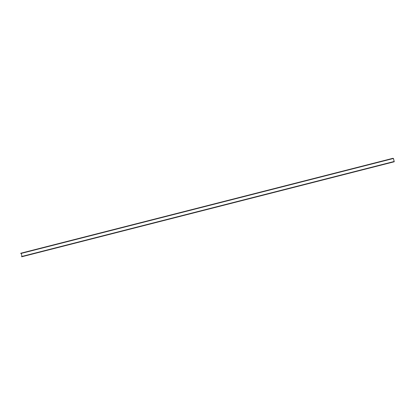<?xml version="1.0" encoding="UTF-8"?>
<svg xmlns="http://www.w3.org/2000/svg" width="415" height="415" viewBox="0 0 415 415"><rect width="100%" height="100%" fill="white"/><g stroke="black" fill="none" stroke-linecap="round" stroke-linejoin="round"><path stroke-width="0.62" d="M393.778 161.585L394.188 161.508L393.42 158.478L392.948 158.302L393.467 158.468L394.25 161.762L393.778 161.585L21.58 256.522L393.778 161.585M21.58 256.522L22.052 256.698L394.25 161.762M21.985 256.418L21.222 253.415L393.42 158.478M21.222 253.415L392.984 158.494M20.75 253.238L392.948 158.302L20.786 253.43M21.642 256.776L393.84 161.84M21.616 256.714L393.814 161.777M21.585 256.589L393.783 161.653M20.812 253.492L393.01 158.556M20.755 253.306L392.953 158.369M22.052 256.693L394.25 161.757"/></g></svg>
